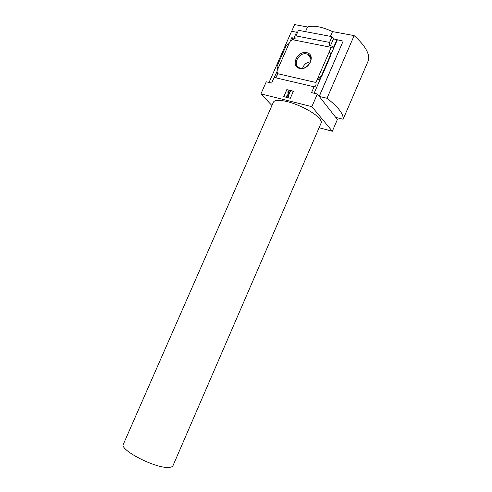 <?xml version="1.0" encoding="UTF-8"?>
<svg xmlns="http://www.w3.org/2000/svg" width="492" height="492" viewBox="0 0 492 492"><rect width="100%" height="100%" fill="white"/><g stroke="black" fill="none" stroke-linecap="round" stroke-linejoin="round"><path stroke-width="0.74" d="M276.197 77.016L277.457 74.151M274.296 77.484L276.393 72.705L277.359 73.843M271.935 105.534L260.938 93.88L311.867 106.641L317.352 94.003L311.528 92.607L314.068 86.776C315.673 86.623 316.294 85.196 315.932 82.49L277.23 73.603L276.879 77.176L275.846 76.93L275.01 77.65M277.23 73.603L277.617 72.73L276.578 72.49L277.328 73.376M276.578 72.49L277.174 71.131M276.393 72.705L276.848 72.81M292.599 39.698L292.845 39.145L293.503 39.28M290.003 41.759L291.781 37.712L292.845 39.145M294.265 38.013L293.982 38.659M291.781 37.712L294.191 38.185M289.087 43.444L277.759 69.194L277.045 66.359L286.098 45.787L289.087 43.444L290.741 40.276L291.793 40.479L292.174 39.618L331.245 47.38C331.774 47.792 332.309 47.435 332.85 46.316L329.332 45.627L329.535 42.417L296 35.904L295.889 39.034L293.872 38.64L292.937 39.766M277.759 69.194L277.002 70.922M294.105 37.792L296.707 31.869L297.691 32.054M306.633 52.601C316.276 54.477 309.222 70.657 299.702 68.456C290.219 66.426 297.174 50.565 306.633 52.601M315.932 82.49L331.214 47.349M296.553 32.22L291.584 31.273L269.056 82.459M314.068 86.776L274.13 77.441L271.652 83.08L266.264 81.789L260.938 93.88M311.867 106.641L332.321 131.259L337.389 119.482L335.815 117.391M332.321 131.259L319.099 127.735M291.688 31.291L294.634 24.6L307.543 26.986C313.49 25.147 321.817 26.691 332.518 31.605L354.142 35.608C364.941 45.375 369.744 53.542 368.557 60.116L343.121 119.255L335.728 117.373L319.253 96.42L327.008 98.283L354.142 35.608M317.352 94.003L319.185 96.334L343.139 41.125L319.253 96.42M329.535 42.417L332.038 36.666L298.459 30.313L296 35.904M343.139 41.125L333.459 38.88L332.038 36.666M336.977 39.551L333.564 47.404L332.85 46.316M330.852 55.319L329.376 51.574L330.458 53.185L330.852 55.319L321.516 76.801L321.221 76.235L317.783 78.234L318.914 79.741L321.516 76.801M337.266 40L330.778 54.932M321.042 77.33L314.13 93.234M330.507 54.858L321.221 76.235M283.73 96.66L286.818 89.618L293.398 91.205L290.305 98.289L283.73 96.66M305.501 31.642L307.543 26.986M330.446 36.365L332.518 31.605M327.008 98.283C338.33 107.09 343.699 114.076 343.121 119.255M321.153 122.988L172.981 465.696C172.477 466.736 171.032 467.302 168.639 467.4C155.318 468.568 118.836 449.633 123.4 444.135L273.386 102.219C274.585 99.925 279.179 99.722 287.168 101.604C299.136 104.495 315.003 112.896 319.56 118.652C321.042 120.448 321.577 121.893 321.153 122.988L321.104 123.098M286.818 89.618L283.915 96.703M293.349 91.315L286.947 89.772M290.219 91.168L288.097 96.026L288.509 96.125L288.121 97.01L286.479 96.604L286.867 95.725L287.273 95.823L288.853 92.219L287.998 92.699L287.691 91.936L289.401 90.971L290.354 91.321L288.275 96.069M288.509 96.125L288.121 97.01M286.479 96.604L288.257 97.164M287.998 92.699L288.718 92.521M333.459 38.88L330.433 45.842M306.608 53.905L307.955 54.36C315.298 57.429 307.537 70.651 299.979 67.945C291.811 65.873 298.453 51.832 306.608 53.905M302.617 68.167C303.976 64.391 306.602 62.269 310.489 61.807M319.203 79.077L318.914 79.741M330.796 55.282L321.516 76.635M310.913 58.837L307.955 54.36"/></g></svg>
